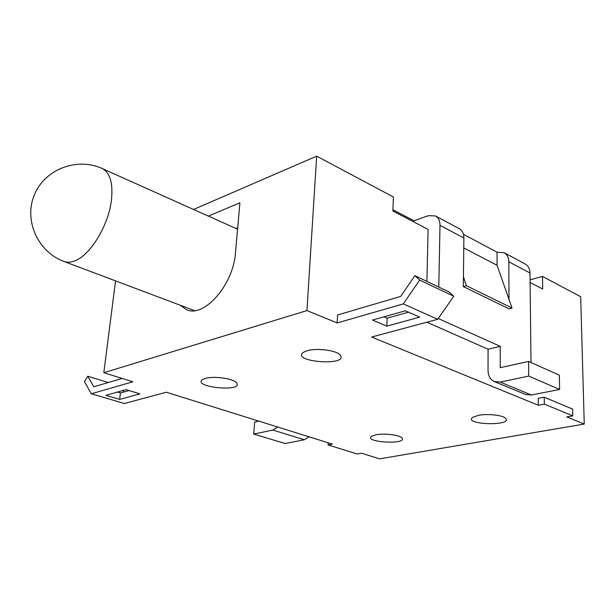 <?xml version="1.0" encoding="UTF-8"?>
<svg xmlns="http://www.w3.org/2000/svg" width="615" height="615" viewBox="0 0 615 615"><rect width="100%" height="100%" fill="white"/><g stroke="black" fill="none" stroke-linecap="round" stroke-linejoin="round"><path stroke-width="0.92" d="M463.879 237.99C463.825 233.577 462.311 230.487 459.344 228.726L435.535 215.98C438.487 217.733 439.971 220.854 439.986 225.344L463.879 237.99L463.333 286.605L509.02 308.83L512.041 308.038L497.066 265.28L463.764 247.945M277.711 427.025L272.822 430.046L304.271 439.763L309.161 436.85M272.822 430.046L253.726 434.067L285.114 443.538L304.271 439.763M253.726 434.067L254.664 422.044L258.823 421.121M494.36 381.569L525.479 394.469L531.36 395.022L559.619 389.456L559.327 375.15L528.569 361.42L528.716 376.088L500.272 382.084L494.36 381.569C490.286 379.586 488.179 375.857 488.033 370.391L488.087 349.22L426.856 322.206M438.218 318.524L500.226 346.345L500.249 367.685L528.569 361.42M500.226 346.345L488.087 349.22M426.895 281.386L428.109 229.38L392.9 211.045L393.4 197.008L316.671 156.149L193.548 209.469M435.535 215.98L428.432 215.657L413.949 220.731L392.947 209.776M463.433 234.3L497.058 252.204L504.162 252.727C507.152 254.487 508.713 257.508 508.828 261.79L508.982 299.305M115.558 280.886L103.82 372.713L132.886 381.792L91.335 393.761L124.33 403.517L166.319 392.232L332.446 444.122L328.064 444.945L357.184 453.993L361.566 453.217L379.593 458.852L584.25 424.066L580.683 296.722L542.499 276.396L530.076 279.863M530.999 362.504L529.999 272.999C529.853 268.786 528.277 265.795 525.279 264.027L504.162 252.727M438.795 287.051L439.986 225.344M413.91 221.984L413.949 220.731M497.058 252.204L497.066 265.28M528.716 376.088L559.619 389.456M530.107 282.477L542.691 289.035L542.499 276.396M208.339 216.096L239.904 202.812L235.484 252.696C233.492 284.753 203.919 318.239 186.499 309.66L180.218 305.232M463.441 276.758L466.378 285.729L512.041 308.038M466.378 285.729L463.333 286.605M235.976 228.488L237.69 227.804M307.462 350.673C317.102 347.79 336.605 350.389 340.157 354.993C349.405 366.671 288.804 361.812 303.902 352.072L307.462 350.673M318.324 349.451L325.158 349.85M375.934 434.797C384.206 433.075 399.765 434.982 401.949 437.972C407.783 444.937 362.819 442.354 371.683 436.243L375.934 434.797M205.51 378.386C214.089 375.773 233.854 378.686 236.614 382.93C243.609 392.562 190.442 386.989 202.95 379.37L205.51 378.386M478.401 415.363C487.503 413.495 502.924 415.187 505.63 418.338C513.01 426.38 462.541 424.757 472.781 417.301L478.401 415.363M328.064 444.945L328.179 442.785M584.25 424.066L566.746 416.909L572.75 415.84L572.588 409.098L544.237 397.213L544.344 404.116L538.294 405.262L538.202 398.382L544.237 397.213M572.75 415.84L544.344 404.116M337.166 322.944L337.589 314.988L400.734 296.392L414.902 275.681L419.645 280.071L403.294 303.902L337.166 322.944L306.939 310.575L316.671 156.149M538.294 405.262L371.629 337.051L437.68 319.3L453.762 296.246L448.965 291.894L414.902 275.681M372.498 320.061L405.339 310.798L419.676 317.14L386.858 326.142L372.498 320.061M384.006 316.817L387.143 318.17L386.858 326.142M387.143 318.17L408.483 312.182M105.865 395.314L126.044 389.618L139.905 393.854L119.633 399.412L105.865 395.314M117.396 392.055L120.409 392.97L119.633 399.412M120.409 392.97L129.073 390.54M123.884 391.993L122.977 390.479M91.335 393.761L84.44 381.584L87.753 376.234L93.811 386.789L122.154 378.44M108.271 382.53L87.753 376.234M453.762 296.246L419.645 280.071M437.68 319.3L403.294 303.902M306.939 310.575L103.82 372.713M531.36 395.022L500.272 382.084M508.828 261.79L529.999 272.999M111.392 200.459C113.229 183.478 110.193 172.853 102.267 168.572C77.144 156.925 44.749 169.194 34.386 194.817C23.616 220.27 37.83 251.827 63.783 261.39C67.173 262.705 71.048 262.444 75.399 260.599C90.728 254.595 108.463 225.275 111.392 200.459M237.567 229.195L102.267 168.572M194.548 310.629L63.783 261.39M339.703 354.548L340.157 354.993M236.198 382.484L236.614 382.93"/></g></svg>
